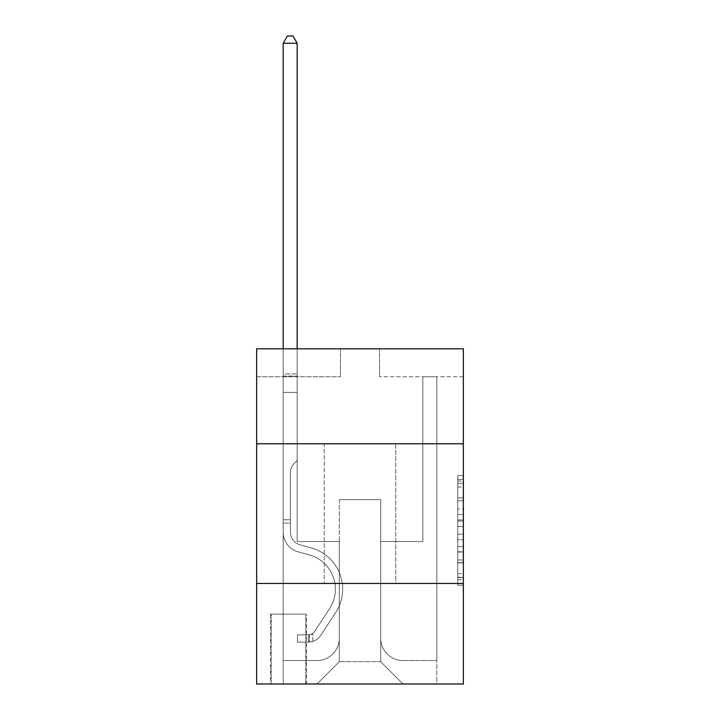 <?xml version="1.0" encoding="UTF-8"?>
<svg xmlns="http://www.w3.org/2000/svg" width="720" height="720" viewBox="0 0 720 720"><rect width="100%" height="100%" fill="white"/><g stroke="black" fill="none" stroke-linecap="round" stroke-linejoin="round"><path stroke-width="0.54" stroke-dasharray="3.6 2.7" d="M457.758 508.995L457.758 526.545L463.347 526.545L463.347 579.726L463.347 481.032L463.347 526.545L457.758 526.545L457.758 479.385L457.758 585.216L457.758 475.551L457.758 577.539L463.347 577.539L457.758 577.539L463.347 577.539L457.758 577.539L457.758 559.989L457.758 585.216L463.347 585.216L463.347 475.551L463.347 577.26L463.347 534.222L457.758 534.222L463.347 534.222L463.347 559.989L463.347 483.219L457.758 483.219L463.347 483.219L463.347 585.216L463.347 481.032L463.347 585.216L457.758 585.216L457.758 475.551L463.347 475.551L463.347 481.032L463.347 475.551L463.347 481.032L463.347 475.551L463.347 479.385L463.347 475.551L457.758 475.551L457.758 483.219L463.347 483.219L457.758 483.219L457.758 508.995L463.347 508.995M395.748 443.79L395.748 583.452L324.252 583.452L395.748 583.452L324.252 583.452L395.748 583.452L395.748 443.79L324.252 443.79L324.252 583.452L324.252 443.79L395.748 443.79M306.369 614.169L270.621 614.169L306.369 614.169L306.369 684L270.621 684L306.369 684M270.621 614.169L270.621 684M463.347 519.957L463.347 514.476L463.347 519.957L457.758 519.957L457.758 497.889L457.758 562.869L457.758 546.552L463.347 546.552L457.758 546.552L457.758 585.216L463.347 585.216L457.758 585.216L463.347 585.216L457.758 585.216L457.758 475.551L463.347 475.551L457.758 475.551L463.347 475.551L457.758 475.551L457.758 519.957L463.347 519.957M463.347 583.452L463.347 684L256.653 684L256.653 583.452L463.347 583.452L463.347 348.831L379.548 348.831L463.347 348.831L463.347 376.758L463.347 348.831L256.653 348.831L340.452 348.831L256.653 348.831L256.653 376.758L340.452 376.758L256.653 376.758L256.653 348.831L256.653 443.79L463.347 443.79L256.653 443.79L256.653 583.452L463.347 583.452L256.653 583.452M463.347 376.758L379.548 376.758L463.347 376.758M422.847 376.758L436.806 376.758L422.847 376.758L436.806 376.758L422.847 376.758L436.806 376.758L422.847 376.758L436.806 376.758L422.847 376.758L436.806 376.758L422.847 376.758L436.806 376.758L422.847 376.758L436.806 376.758L422.847 376.758L436.806 376.758L422.847 376.758L436.806 376.758L422.847 376.758L436.806 376.758L422.847 376.758L436.806 376.758L422.847 376.758L436.806 376.758L422.847 376.758L422.847 541.548L380.673 541.548L380.673 661.653L339.327 661.653L380.673 661.653L403.011 684L436.806 684L436.806 376.758L436.806 684L316.989 684L403.011 684L380.673 661.653L403.011 684L380.673 661.653L380.673 499.653L380.673 638.19A22.347 22.347 0 0 0 403.011 660.537L436.806 660.537L436.806 376.758L436.806 660.537L436.806 376.758L436.806 660.537L436.806 376.758L436.806 660.537L436.806 376.758L436.806 660.537L436.806 376.758L436.806 660.537L436.806 376.758L436.806 660.537L436.806 376.758L436.806 660.537L436.806 376.758L436.806 660.537L436.806 376.758L436.806 660.537L436.806 376.758L436.806 660.537L403.011 660.537A22.347 22.347 0 0 1 380.673 638.19A22.347 22.347 0 0 0 403.011 660.537A22.347 22.347 0 0 1 380.673 638.19A22.347 22.347 0 0 0 403.011 660.537A22.347 22.347 0 0 1 380.673 638.19A22.347 22.347 0 0 0 403.011 660.537A22.347 22.347 0 0 1 380.673 638.19A22.347 22.347 0 0 0 403.011 660.537A22.347 22.347 0 0 1 380.673 638.19A22.347 22.347 0 0 0 403.011 660.537A22.347 22.347 0 0 1 380.673 638.19A22.347 22.347 0 0 0 403.011 660.537A22.347 22.347 0 0 1 380.673 638.19A22.347 22.347 0 0 0 403.011 660.537A22.347 22.347 0 0 1 380.673 638.19A22.347 22.347 0 0 0 403.011 660.537A22.347 22.347 0 0 1 380.673 638.19A22.347 22.347 0 0 0 403.011 660.537A22.347 22.347 0 0 1 380.673 638.19A22.347 22.347 0 0 0 403.011 660.537A22.347 22.347 0 0 1 380.673 638.19L380.673 541.548L380.673 638.19L380.673 541.548L380.673 638.19L380.673 541.548L380.673 638.19L380.673 541.548L380.673 638.19L380.673 541.548L380.673 638.19L380.673 541.548L380.673 638.19L380.673 541.548L380.673 638.19L380.673 541.548L380.673 638.19L380.673 541.548L380.673 638.19L380.673 541.548L380.673 638.19L380.673 541.548L422.847 541.548L380.673 541.548L422.847 541.548L380.673 541.548L422.847 541.548L380.673 541.548L422.847 541.548L380.673 541.548L422.847 541.548L380.673 541.548L422.847 541.548L380.673 541.548L422.847 541.548L380.673 541.548L422.847 541.548L380.673 541.548L422.847 541.548L380.673 541.548L422.847 541.548L380.673 541.548L422.847 541.548L380.673 541.548L422.847 541.548L422.847 376.758M283.194 376.758L297.153 376.758L283.194 376.758L297.153 376.758L283.194 376.758L297.153 376.758L283.194 376.758L297.153 376.758L283.194 376.758L297.153 376.758L283.194 376.758L297.153 376.758L283.194 376.758L297.153 376.758L283.194 376.758L297.153 376.758L283.194 376.758L297.153 376.758L283.194 376.758L297.153 376.758L283.194 376.758L297.153 376.758L283.194 376.758L297.153 376.758L283.194 376.758L283.194 684L316.989 684L339.327 661.653L339.327 541.548L297.153 541.548L297.153 376.758L297.153 541.548L297.153 376.758L297.153 541.548L297.153 376.758L297.153 541.548L297.153 376.758L297.153 541.548L297.153 376.758L297.153 541.548L297.153 376.758L297.153 541.548L297.153 376.758L297.153 541.548L297.153 376.758L297.153 541.548L297.153 376.758L297.153 541.548L297.153 376.758L297.153 541.548L297.153 376.758L297.153 541.548L297.153 376.758L297.153 541.548L339.327 541.548L297.153 541.548L339.327 541.548L297.153 541.548L339.327 541.548L297.153 541.548L339.327 541.548L297.153 541.548L339.327 541.548L297.153 541.548L339.327 541.548L297.153 541.548L339.327 541.548L297.153 541.548L339.327 541.548L297.153 541.548L339.327 541.548L297.153 541.548L339.327 541.548L297.153 541.548L339.327 541.548L297.153 541.548L339.327 541.548L339.327 661.653L316.989 684L339.327 661.653L316.989 684L283.194 684L283.194 376.758L283.194 660.537L316.989 660.537A22.347 22.347 0 0 0 339.327 638.19L339.327 541.548L339.327 638.19A22.347 22.347 0 0 1 316.989 660.537A22.347 22.347 0 0 0 339.327 638.19A22.347 22.347 0 0 1 316.989 660.537A22.347 22.347 0 0 0 339.327 638.19A22.347 22.347 0 0 1 316.989 660.537A22.347 22.347 0 0 0 339.327 638.19A22.347 22.347 0 0 1 316.989 660.537A22.347 22.347 0 0 0 339.327 638.19A22.347 22.347 0 0 1 316.989 660.537A22.347 22.347 0 0 0 339.327 638.19A22.347 22.347 0 0 1 316.989 660.537A22.347 22.347 0 0 0 339.327 638.19A22.347 22.347 0 0 1 316.989 660.537A22.347 22.347 0 0 0 339.327 638.19A22.347 22.347 0 0 1 316.989 660.537A22.347 22.347 0 0 0 339.327 638.19A22.347 22.347 0 0 1 316.989 660.537A22.347 22.347 0 0 0 339.327 638.19A22.347 22.347 0 0 1 316.989 660.537A22.347 22.347 0 0 0 339.327 638.19A22.347 22.347 0 0 1 316.989 660.537L283.194 660.537L316.989 660.537L283.194 660.537L316.989 660.537L283.194 660.537L316.989 660.537L283.194 660.537L316.989 660.537L283.194 660.537L316.989 660.537L283.194 660.537L316.989 660.537L283.194 660.537L316.989 660.537L283.194 660.537L316.989 660.537L283.194 660.537L316.989 660.537L283.194 660.537L316.989 660.537L283.194 660.537L283.194 376.758M271.179 684L305.811 684L271.179 684L271.179 614.169L305.811 614.169L305.811 684L305.811 614.169L271.179 614.169L271.179 684M339.327 499.653L339.327 661.653L339.327 499.653L380.673 499.653L339.327 499.653M379.548 376.758L379.548 348.831L379.548 376.758M340.452 376.758L340.452 348.831L340.452 376.758M463.347 443.79L256.653 443.79M457.758 526.545L463.347 526.545L457.758 526.545M457.758 479.385L457.758 475.551L457.758 479.385L463.347 479.385L457.758 479.385M457.758 562.59L457.758 539.703L457.758 562.59L463.347 562.59L457.758 562.59M457.758 539.703L457.758 534.222L463.347 534.222L457.758 534.222L457.758 539.703L463.347 539.703L457.758 539.703M457.758 497.889L457.758 483.219L457.758 497.889L463.347 497.889L457.758 497.889M457.758 475.551L463.347 475.551L457.758 475.551L457.758 481.032L457.758 475.551L463.347 475.551M457.758 585.216L463.347 585.216L457.758 585.216L457.758 579.726L457.758 585.216M283.194 523.116L283.194 43.263L283.194 392.4L283.194 43.263L297.153 43.263L297.153 373.968L297.153 43.263L283.194 43.263L287.379 36L292.968 36L287.379 36L283.194 43.263L283.194 392.4L283.194 43.263L297.153 43.263L292.968 36L297.153 43.263L297.153 392.4L283.194 392.4L283.194 43.263L287.379 36L292.968 36L287.379 36L283.194 43.263L283.194 392.4L283.194 43.263L297.153 43.263L283.194 43.263L287.379 36L292.968 36L297.153 43.263L292.968 36L287.379 36L283.194 43.263L283.194 392.4L283.194 43.263L297.153 43.263L297.153 373.968L297.153 43.263L283.194 43.263L287.379 36L292.968 36L297.153 43.263L292.968 36L287.379 36L283.194 43.263L283.194 392.4L283.194 43.263L297.153 43.263L297.153 376.047L297.153 43.263L283.194 43.263L287.379 36L292.968 36L297.153 43.263L292.968 36L287.379 36L283.194 43.263L283.194 392.4L283.194 43.263L297.153 43.263L297.153 460.548L294.003 463.698A12.141 12.141 0 0 0 290.448 472.284A12.141 12.141 0 0 1 294.003 463.698L297.153 460.548L297.153 392.4L283.194 392.4L283.194 532.17A20.394 20.394 0 0 0 298.107 551.817A20.394 20.394 0 0 1 283.194 532.17L283.194 392.4L297.153 392.4L297.153 43.263L283.194 43.263L287.379 36L292.968 36L297.153 43.263L292.968 36L287.379 36L283.194 43.263L283.194 392.4L297.153 392.4L297.153 460.548L294.003 463.698A12.141 12.141 0 0 0 290.448 472.284A12.141 12.141 0 0 1 294.003 463.698L297.153 460.548L297.153 376.047L297.153 392.4L283.194 392.4L283.194 532.17A20.394 20.394 0 0 0 298.107 551.817A20.394 20.394 0 0 1 283.194 532.17L283.194 392.4L297.153 392.4L297.153 460.548L294.003 463.698A12.141 12.141 0 0 0 290.448 472.284A12.141 12.141 0 0 1 294.003 463.698L297.153 460.548L297.153 373.968L297.153 392.4L283.194 392.4L283.194 532.17A20.394 20.394 0 0 0 298.107 551.817A20.394 20.394 0 0 1 283.194 532.17L283.194 392.4L297.153 392.4L297.153 460.548L294.003 463.698A12.141 12.141 0 0 0 290.448 472.284A12.141 12.141 0 0 1 294.003 463.698L297.153 460.548L297.153 43.263L297.153 392.4L283.194 392.4L283.194 532.17A20.394 20.394 0 0 0 298.107 551.817L309.474 554.985L298.107 551.817A20.394 20.394 0 0 1 283.194 532.17L283.194 392.4L297.153 392.4L297.153 460.548L294.003 463.698A12.141 12.141 0 0 0 290.448 472.284A12.141 12.141 0 0 1 294.003 463.698L297.153 460.548L297.153 43.263L283.194 43.263L297.153 43.263L292.968 36L297.153 43.263L297.153 392.4L283.194 392.4L283.194 532.17A20.394 20.394 0 0 0 298.107 551.817A20.394 20.394 0 0 1 283.194 532.17L283.194 392.4L297.153 392.4L297.153 460.548L294.003 463.698A12.141 12.141 0 0 0 290.448 472.284A12.141 12.141 0 0 1 294.003 463.698L297.153 460.548L297.153 43.263L283.194 43.263L287.379 36L292.968 36L287.379 36L283.194 43.263L283.194 373.968L283.194 43.263L297.153 43.263L292.968 36L297.153 43.263L297.153 392.4L283.194 392.4L283.194 532.17A20.394 20.394 0 0 0 298.107 551.817A20.394 20.394 0 0 1 283.194 532.17L283.194 392.4L297.153 392.4L297.153 460.548L294.003 463.698A12.141 12.141 0 0 0 290.448 472.284A12.141 12.141 0 0 1 294.003 463.698L297.153 460.548L297.153 43.263L283.194 43.263L287.379 36L292.968 36L287.379 36L283.194 43.263L283.194 376.047L283.194 43.263L297.153 43.263L292.968 36L297.153 43.263L297.153 392.4L283.194 392.4L283.194 532.17A20.394 20.394 0 0 0 298.107 551.817L309.474 554.985L298.107 551.817A20.394 20.394 0 0 1 283.194 532.17L283.194 392.4L297.153 392.4L297.153 460.548L294.003 463.698A12.141 12.141 0 0 0 290.448 472.284A12.141 12.141 0 0 1 294.003 463.698L297.153 460.548L297.153 43.263L283.194 43.263L287.379 36L292.968 36L287.379 36L283.194 43.263L283.194 532.17A20.394 20.394 0 0 0 298.107 551.817A20.394 20.394 0 0 1 283.194 532.17L283.194 392.4L297.153 392.4L297.153 460.548L294.003 463.698A12.141 12.141 0 0 0 290.448 472.284A12.141 12.141 0 0 1 294.003 463.698L297.153 460.548L297.153 392.4L283.194 392.4L283.194 532.17A20.394 20.394 0 0 0 298.107 551.817A20.394 20.394 0 0 1 283.194 532.17L283.194 392.4L297.153 392.4L297.153 376.047L297.153 460.548L294.003 463.698A12.141 12.141 0 0 0 290.448 472.284A12.141 12.141 0 0 1 294.003 463.698L297.153 460.548L297.153 392.4L283.194 392.4L283.194 532.17A20.394 20.394 0 0 0 298.107 551.817L309.474 554.985A35.469 35.469 0 0 1 329.607 608.616A35.469 35.469 0 0 0 309.474 554.985L298.107 551.817A20.394 20.394 0 0 1 283.194 532.17L283.194 392.4L297.153 392.4L297.153 373.968L297.153 460.548L294.003 463.698A12.141 12.141 0 0 0 290.448 472.284A12.141 12.141 0 0 1 294.003 463.698L297.153 460.548L297.153 392.4L283.194 392.4L283.194 532.17A20.394 20.394 0 0 0 298.107 551.817A20.394 20.394 0 0 1 283.194 532.17L283.194 392.4L297.153 392.4L297.153 43.263L292.968 36L297.153 43.263L297.153 460.548L294.003 463.698A12.141 12.141 0 0 0 290.448 472.284A12.141 12.141 0 0 1 294.003 463.698L297.153 460.548L297.153 392.4L283.194 392.4L283.194 532.17L283.194 523.116L290.448 523.116L290.448 519.768L283.194 519.768L290.448 519.768L290.448 532.17L290.448 472.284L290.448 532.17A13.131 13.131 0 0 0 300.051 544.824A13.131 13.131 0 0 1 290.448 532.17L290.448 472.284L290.448 532.17L290.448 519.768L283.194 519.768L290.448 519.768L290.448 532.17A13.131 13.131 0 0 0 300.051 544.824A13.131 13.131 0 0 1 290.448 532.17L290.448 472.284L290.448 532.17A13.131 13.131 0 0 0 300.051 544.824A13.131 13.131 0 0 1 290.448 532.17L290.448 472.284L290.448 532.17L290.448 519.768L283.194 519.768L290.448 519.768L290.448 532.17A13.131 13.131 0 0 0 300.051 544.824L311.418 547.992L300.051 544.824A13.131 13.131 0 0 1 290.448 532.17L290.448 472.284L290.448 532.17A13.131 13.131 0 0 0 300.051 544.824A13.131 13.131 0 0 1 290.448 532.17L290.448 472.284L290.448 532.17L290.448 519.768L283.194 519.768L290.448 519.768L290.448 532.17A13.131 13.131 0 0 0 300.051 544.824A13.131 13.131 0 0 1 290.448 532.17L290.448 472.284L290.448 532.17A13.131 13.131 0 0 0 300.051 544.824L311.418 547.992L300.051 544.824A13.131 13.131 0 0 1 290.448 532.17L290.448 472.284L290.448 532.17L290.448 519.768L283.194 519.768L290.448 519.768L290.448 532.17A13.131 13.131 0 0 0 300.051 544.824A13.131 13.131 0 0 1 290.448 532.17L290.448 472.284L290.448 532.17A13.131 13.131 0 0 0 300.051 544.824A13.131 13.131 0 0 1 290.448 532.17L290.448 472.284L290.448 532.17L290.448 519.768L283.194 519.768L290.448 519.768L290.448 532.17A13.131 13.131 0 0 0 300.051 544.824L311.418 547.992L300.051 544.824A13.131 13.131 0 0 1 290.448 532.17L290.448 472.284L290.448 532.17A13.131 13.131 0 0 0 300.051 544.824A13.131 13.131 0 0 1 290.448 532.17L290.448 472.284L290.448 532.17L290.448 523.116L283.194 523.116M308.61 642.105A14.805 14.805 0 0 0 320.706 635.418L335.682 612.594A42.732 42.732 0 0 0 311.418 547.992A42.732 42.732 0 0 1 335.682 612.594A42.732 42.732 0 0 0 311.418 547.992L300.051 544.824A13.131 13.131 0 0 1 290.448 532.17A13.131 13.131 0 0 0 300.051 544.824L311.418 547.992L300.051 544.824A13.131 13.131 0 0 1 290.448 532.17A13.131 13.131 0 0 0 300.051 544.824A13.131 13.131 0 0 1 290.448 532.17A13.131 13.131 0 0 0 300.051 544.824L311.418 547.992L300.051 544.824A13.131 13.131 0 0 1 290.448 532.17A13.131 13.131 0 0 0 300.051 544.824L311.418 547.992A42.732 42.732 0 0 1 335.682 612.594A42.732 42.732 0 0 0 311.418 547.992L300.051 544.824A13.131 13.131 0 0 1 290.448 532.17A13.131 13.131 0 0 0 300.051 544.824A13.131 13.131 0 0 1 290.448 532.17A13.131 13.131 0 0 0 300.051 544.824L311.418 547.992L300.051 544.824A13.131 13.131 0 0 1 290.448 532.17A13.131 13.131 0 0 0 300.051 544.824L311.418 547.992L300.051 544.824A13.131 13.131 0 0 1 290.448 532.17A13.131 13.131 0 0 0 300.051 544.824A13.131 13.131 0 0 1 290.448 532.17A13.131 13.131 0 0 0 300.051 544.824L311.418 547.992A42.732 42.732 0 0 1 335.682 612.594L320.706 635.418L335.682 612.594A42.732 42.732 0 0 0 311.418 547.992L300.051 544.824A13.131 13.131 0 0 1 290.448 532.17A13.131 13.131 0 0 0 300.051 544.824L311.418 547.992L300.051 544.824A13.131 13.131 0 0 1 290.448 532.17A13.131 13.131 0 0 0 300.051 544.824A13.131 13.131 0 0 1 290.448 532.17A13.131 13.131 0 0 0 300.051 544.824L311.418 547.992L300.051 544.824A13.131 13.131 0 0 1 290.448 532.17A13.131 13.131 0 0 0 300.051 544.824L311.418 547.992A42.732 42.732 0 0 1 335.682 612.594A42.732 42.732 0 0 0 311.418 547.992L300.051 544.824L311.418 547.992A42.732 42.732 0 0 1 335.682 612.594A42.732 42.732 0 0 0 311.418 547.992L300.051 544.824L311.418 547.992A42.732 42.732 0 0 1 335.682 612.594L320.706 635.418L335.682 612.594A42.732 42.732 0 0 0 311.418 547.992L300.051 544.824L311.418 547.992A42.732 42.732 0 0 1 335.682 612.594A42.732 42.732 0 0 0 311.418 547.992L300.051 544.824L311.418 547.992A42.732 42.732 0 0 1 335.682 612.594A42.732 42.732 0 0 0 311.418 547.992L300.051 544.824L311.418 547.992A42.732 42.732 0 0 1 335.682 612.594L320.706 635.418A14.805 14.805 0 0 1 312.795 641.412A14.805 14.805 0 0 0 320.706 635.418L335.682 612.594A42.732 42.732 0 0 0 311.418 547.992L300.051 544.824L311.418 547.992A42.732 42.732 0 0 1 335.682 612.594A42.732 42.732 0 0 0 311.418 547.992L300.051 544.824L311.418 547.992A42.732 42.732 0 0 1 335.682 612.594A42.732 42.732 0 0 0 311.418 547.992L300.051 544.824L311.418 547.992A42.732 42.732 0 0 1 335.682 612.594L320.706 635.418L335.682 612.594A42.732 42.732 0 0 0 311.418 547.992A42.732 42.732 0 0 1 335.682 612.594A42.732 42.732 0 0 0 311.418 547.992A42.732 42.732 0 0 1 335.682 612.594L320.706 635.418L335.682 612.594A42.732 42.732 0 0 0 311.418 547.992A42.732 42.732 0 0 1 335.682 612.594L320.706 635.418A14.805 14.805 0 0 1 312.795 641.412C308.493 642.33 308.493 642.33 312.795 641.412C308.493 642.33 308.493 642.33 312.795 641.412A14.805 14.805 0 0 0 320.706 635.418L335.682 612.594A42.732 42.732 0 0 0 311.418 547.992A42.732 42.732 0 0 1 335.682 612.594A42.732 42.732 0 0 0 311.418 547.992A42.732 42.732 0 0 1 335.682 612.594L320.706 635.418L335.682 612.594A42.732 42.732 0 0 0 311.418 547.992A42.732 42.732 0 0 1 335.682 612.594L320.706 635.418L335.682 612.594A42.732 42.732 0 0 0 311.418 547.992A42.732 42.732 0 0 1 335.682 612.594A42.732 42.732 0 0 0 311.418 547.992A42.732 42.732 0 0 1 335.682 612.594L320.706 635.418A14.805 14.805 0 0 1 312.795 641.412C308.493 642.33 308.493 642.33 312.795 641.412C308.493 642.33 308.493 642.33 312.795 641.412A14.805 14.805 0 0 0 320.706 635.418L335.682 612.594A42.732 42.732 0 0 0 311.418 547.992A42.732 42.732 0 0 1 335.682 612.594L320.706 635.418L335.682 612.594A42.732 42.732 0 0 0 311.418 547.992A42.732 42.732 0 0 1 335.682 612.594A42.732 42.732 0 0 0 311.418 547.992A42.732 42.732 0 0 1 335.682 612.594L320.706 635.418L335.682 612.594A42.732 42.732 0 0 0 311.418 547.992A42.732 42.732 0 0 1 335.682 612.594L320.706 635.418A14.805 14.805 0 0 1 312.795 641.412C308.493 642.33 308.493 642.33 312.795 641.412C308.493 642.33 308.493 642.33 312.795 641.412A14.805 14.805 0 0 0 320.706 635.418L335.682 612.594L320.706 635.418A14.805 14.805 0 0 1 312.795 641.412C308.493 642.33 308.493 642.33 312.795 641.412C308.493 642.33 308.493 642.33 312.795 641.412A14.805 14.805 0 0 0 320.706 635.418L335.682 612.594L320.706 635.418A14.805 14.805 0 0 1 312.795 641.412C308.493 642.33 308.493 642.33 312.795 641.412C308.493 642.33 308.493 642.33 312.795 641.412A14.805 14.805 0 0 0 320.706 635.418L335.682 612.594L320.706 635.418A14.805 14.805 0 0 1 312.795 641.412C308.493 642.33 308.493 642.33 312.795 641.412C308.493 642.33 308.493 642.33 312.795 641.412A14.805 14.805 0 0 0 320.706 635.418L335.682 612.594L320.706 635.418A14.805 14.805 0 0 1 312.795 641.412C308.493 642.33 308.493 642.33 312.795 641.412C308.493 642.33 308.493 642.33 312.795 641.412A14.805 14.805 0 0 0 320.706 635.418L335.682 612.594L320.706 635.418A14.805 14.805 0 0 1 312.795 641.412C308.493 642.33 308.493 642.33 312.795 641.412C308.493 642.33 308.493 642.33 312.795 641.412A14.805 14.805 0 0 0 320.706 635.418L335.682 612.594L320.706 635.418A14.805 14.805 0 0 1 312.795 641.412C308.493 642.33 308.493 642.33 312.795 641.412C308.493 642.33 308.493 642.33 312.795 641.412A14.805 14.805 0 0 0 320.706 635.418L335.682 612.594L320.706 635.418A14.805 14.805 0 0 1 312.795 641.412C308.493 642.33 308.493 642.33 312.795 641.412C308.493 642.33 308.493 642.33 312.795 641.412A14.805 14.805 0 0 0 320.706 635.418L335.682 612.594L320.706 635.418A14.805 14.805 0 0 1 312.795 641.412C308.493 642.33 308.493 642.33 312.795 641.412C308.493 642.33 308.493 642.33 312.795 641.412A14.805 14.805 0 0 0 320.706 635.418A14.805 14.805 0 0 1 308.61 642.105L308.61 634.833A7.542 7.542 0 0 0 314.631 631.44L329.607 608.616A35.469 35.469 0 0 0 309.474 554.985L298.107 551.817A20.394 20.394 0 0 1 283.194 532.17A20.394 20.394 0 0 0 298.107 551.817L309.474 554.985L298.107 551.817A20.394 20.394 0 0 1 283.194 532.17A20.394 20.394 0 0 0 298.107 551.817A20.394 20.394 0 0 1 283.194 532.17A20.394 20.394 0 0 0 298.107 551.817L309.474 554.985A35.469 35.469 0 0 1 329.607 608.616A35.469 35.469 0 0 0 309.474 554.985L298.107 551.817A20.394 20.394 0 0 1 283.194 532.17A20.394 20.394 0 0 0 298.107 551.817L309.474 554.985L298.107 551.817A20.394 20.394 0 0 1 283.194 532.17A20.394 20.394 0 0 0 298.107 551.817A20.394 20.394 0 0 1 283.194 532.17A20.394 20.394 0 0 0 298.107 551.817L309.474 554.985L298.107 551.817A20.394 20.394 0 0 1 283.194 532.17A20.394 20.394 0 0 0 298.107 551.817L309.474 554.985A35.469 35.469 0 0 1 329.607 608.616L314.631 631.44L329.607 608.616A35.469 35.469 0 0 0 309.474 554.985L298.107 551.817A20.394 20.394 0 0 1 283.194 532.17A20.394 20.394 0 0 0 298.107 551.817A20.394 20.394 0 0 1 283.194 532.17A20.394 20.394 0 0 0 298.107 551.817L309.474 554.985L298.107 551.817A20.394 20.394 0 0 1 283.194 532.17A20.394 20.394 0 0 0 298.107 551.817L309.474 554.985L298.107 551.817A20.394 20.394 0 0 1 283.194 532.17A20.394 20.394 0 0 0 298.107 551.817A20.394 20.394 0 0 1 283.194 532.17A20.394 20.394 0 0 0 298.107 551.817L309.474 554.985A35.469 35.469 0 0 1 329.607 608.616A35.469 35.469 0 0 0 309.474 554.985L298.107 551.817A20.394 20.394 0 0 1 283.194 532.17A20.394 20.394 0 0 0 298.107 551.817L309.474 554.985A35.469 35.469 0 0 1 329.607 608.616A35.469 35.469 0 0 0 309.474 554.985L298.107 551.817L309.474 554.985A35.469 35.469 0 0 1 329.607 608.616L314.631 631.44L329.607 608.616A35.469 35.469 0 0 0 309.474 554.985L298.107 551.817L309.474 554.985A35.469 35.469 0 0 1 329.607 608.616A35.469 35.469 0 0 0 309.474 554.985L298.107 551.817L309.474 554.985A35.469 35.469 0 0 1 329.607 608.616A35.469 35.469 0 0 0 309.474 554.985L298.107 551.817L309.474 554.985A35.469 35.469 0 0 1 329.607 608.616L314.631 631.44A7.542 7.542 0 0 1 312.795 633.375C308.565 635.319 308.565 635.319 312.795 633.375C308.565 635.319 308.565 635.319 312.795 633.375A7.542 7.542 0 0 0 314.631 631.44L329.607 608.616A35.469 35.469 0 0 0 309.474 554.985L298.107 551.817L309.474 554.985A35.469 35.469 0 0 1 329.607 608.616A35.469 35.469 0 0 0 309.474 554.985L298.107 551.817L309.474 554.985A35.469 35.469 0 0 1 329.607 608.616A35.469 35.469 0 0 0 309.474 554.985L298.107 551.817L309.474 554.985A35.469 35.469 0 0 1 329.607 608.616L314.631 631.44L329.607 608.616A35.469 35.469 0 0 0 309.474 554.985A35.469 35.469 0 0 1 329.607 608.616A35.469 35.469 0 0 0 309.474 554.985A35.469 35.469 0 0 1 329.607 608.616L314.631 631.44L329.607 608.616A35.469 35.469 0 0 0 309.474 554.985A35.469 35.469 0 0 1 329.607 608.616L314.631 631.44A7.542 7.542 0 0 1 312.795 633.375C308.565 635.319 308.565 635.319 312.795 633.375C308.565 635.319 308.565 635.319 312.795 633.375A7.542 7.542 0 0 0 314.631 631.44L329.607 608.616A35.469 35.469 0 0 0 309.474 554.985A35.469 35.469 0 0 1 329.607 608.616A35.469 35.469 0 0 0 309.474 554.985A35.469 35.469 0 0 1 329.607 608.616L314.631 631.44L329.607 608.616A35.469 35.469 0 0 0 309.474 554.985A35.469 35.469 0 0 1 329.607 608.616L314.631 631.44L329.607 608.616A35.469 35.469 0 0 0 309.474 554.985A35.469 35.469 0 0 1 329.607 608.616A35.469 35.469 0 0 0 309.474 554.985A35.469 35.469 0 0 1 329.607 608.616L314.631 631.44A7.542 7.542 0 0 1 312.795 633.375C308.565 635.319 308.565 635.319 312.795 633.375C308.565 635.319 308.565 635.319 312.795 633.375A7.542 7.542 0 0 0 314.631 631.44L329.607 608.616A35.469 35.469 0 0 0 309.474 554.985A35.469 35.469 0 0 1 329.607 608.616L314.631 631.44L329.607 608.616A35.469 35.469 0 0 0 309.474 554.985A35.469 35.469 0 0 1 329.607 608.616A35.469 35.469 0 0 0 309.474 554.985A35.469 35.469 0 0 1 329.607 608.616L314.631 631.44L329.607 608.616A35.469 35.469 0 0 0 309.474 554.985A35.469 35.469 0 0 1 329.607 608.616L314.631 631.44A7.542 7.542 0 0 1 312.795 633.375C308.565 635.319 308.565 635.319 312.795 633.375C308.565 635.319 308.565 635.319 312.795 633.375A7.542 7.542 0 0 0 314.631 631.44L329.607 608.616L314.631 631.44A7.542 7.542 0 0 1 312.795 633.375C308.565 635.319 308.565 635.319 312.795 633.375C308.565 635.319 308.565 635.319 312.795 633.375A7.542 7.542 0 0 0 314.631 631.44L329.607 608.616L314.631 631.44A7.542 7.542 0 0 1 312.795 633.375C308.565 635.319 308.565 635.319 312.795 633.375C308.565 635.319 308.565 635.319 312.795 633.375A7.542 7.542 0 0 0 314.631 631.44L329.607 608.616L314.631 631.44A7.542 7.542 0 0 1 312.795 633.375C308.565 635.319 308.565 635.319 312.795 633.375C308.565 635.319 308.565 635.319 312.795 633.375A7.542 7.542 0 0 0 314.631 631.44L329.607 608.616L314.631 631.44A7.542 7.542 0 0 1 312.795 633.375C308.565 635.319 308.565 635.319 312.795 633.375C308.565 635.319 308.565 635.319 312.795 633.375A7.542 7.542 0 0 0 314.631 631.44L329.607 608.616L314.631 631.44A7.542 7.542 0 0 1 312.795 633.375C308.565 635.319 308.565 635.319 312.795 633.375C308.565 635.319 308.565 635.319 312.795 633.375A7.542 7.542 0 0 0 314.631 631.44L329.607 608.616L314.631 631.44A7.542 7.542 0 0 1 312.795 633.375C308.565 635.319 308.565 635.319 312.795 633.375C308.565 635.319 308.565 635.319 312.795 633.375A7.542 7.542 0 0 0 314.631 631.44L329.607 608.616L314.631 631.44A7.542 7.542 0 0 1 312.795 633.375C308.565 635.319 308.565 635.319 312.795 633.375C308.565 635.319 308.565 635.319 312.795 633.375A7.542 7.542 0 0 0 314.631 631.44L329.607 608.616L314.631 631.44A7.542 7.542 0 0 1 312.795 633.375C308.565 635.319 308.565 635.319 312.795 633.375C308.565 635.319 308.565 635.319 312.795 633.375A7.542 7.542 0 0 0 314.631 631.44A7.542 7.542 0 0 1 308.61 634.833L308.61 642.105L297.432 642.105L308.61 642.105A14.805 14.805 0 0 0 320.706 635.418A14.805 14.805 0 0 1 308.61 642.105L308.61 634.833L297.432 634.842L308.61 634.833A7.542 7.542 0 0 0 314.631 631.44A7.542 7.542 0 0 1 308.61 634.833L308.61 642.105L297.432 642.105L297.432 634.842L297.432 642.105L308.61 642.105A14.805 14.805 0 0 0 320.706 635.418A14.805 14.805 0 0 1 308.61 642.105L308.61 634.833L297.432 634.842L308.61 634.833A7.542 7.542 0 0 0 314.631 631.44A7.542 7.542 0 0 1 308.61 634.833L308.61 642.105L297.432 642.105L297.432 634.842L297.432 642.105L308.61 642.105A14.805 14.805 0 0 0 320.706 635.418A14.805 14.805 0 0 1 308.61 642.105L308.61 634.833L297.432 634.842L308.61 634.833A7.542 7.542 0 0 0 314.631 631.44A7.542 7.542 0 0 1 308.61 634.833L308.61 642.105L297.432 642.105L297.432 634.842L297.432 642.105L308.61 642.105A14.805 14.805 0 0 0 320.706 635.418A14.805 14.805 0 0 1 308.61 642.105L308.61 634.833L297.432 634.842L308.61 634.833A7.542 7.542 0 0 0 314.631 631.44A7.542 7.542 0 0 1 308.61 634.833L308.61 642.105L297.432 642.105L297.432 634.842L297.432 642.105L308.61 642.105A14.805 14.805 0 0 0 320.706 635.418A14.805 14.805 0 0 1 308.61 642.105L308.61 634.833L297.432 634.842L308.61 634.833A7.542 7.542 0 0 0 314.631 631.44A7.542 7.542 0 0 1 308.61 634.833L308.61 642.105L297.432 642.105L297.432 634.842L297.432 642.105L308.61 642.105A14.805 14.805 0 0 0 320.706 635.418A14.805 14.805 0 0 1 308.61 642.105L308.61 634.833L297.432 634.842L308.61 634.833A7.542 7.542 0 0 0 314.631 631.44A7.542 7.542 0 0 1 308.61 634.833L308.61 642.105L297.432 642.105L297.432 634.842L297.432 642.105L308.61 642.105A14.805 14.805 0 0 0 320.706 635.418A14.805 14.805 0 0 1 308.61 642.105L308.61 634.833L297.432 634.842L308.61 634.833A7.542 7.542 0 0 0 314.631 631.44A7.542 7.542 0 0 1 308.61 634.833L308.61 642.105L297.432 642.105L297.432 634.842L297.432 642.105L308.61 642.105A14.805 14.805 0 0 0 320.706 635.418A14.805 14.805 0 0 1 308.61 642.105L308.61 634.833L297.432 634.842L308.61 634.833A7.542 7.542 0 0 0 314.631 631.44A7.542 7.542 0 0 1 308.61 634.833L308.61 642.105L297.432 642.105L297.432 634.842L297.432 642.105L308.61 642.105A14.805 14.805 0 0 0 320.706 635.418A14.805 14.805 0 0 1 308.61 642.105L308.61 634.833L297.432 634.842L308.61 634.833A7.542 7.542 0 0 0 314.631 631.44A7.542 7.542 0 0 1 308.61 634.833L308.61 642.105L297.432 642.105L297.432 634.842L297.432 642.105L308.61 642.105A14.805 14.805 0 0 0 320.706 635.418A14.805 14.805 0 0 1 308.61 642.105L308.61 634.833L297.432 634.842L308.61 634.833A7.542 7.542 0 0 0 314.631 631.44A7.542 7.542 0 0 1 308.61 634.833L308.61 642.105L297.432 642.105L297.432 634.842L297.432 642.105L308.61 642.105A14.805 14.805 0 0 0 320.706 635.418A14.805 14.805 0 0 1 308.61 642.105L308.61 634.833L297.432 634.842L308.61 634.833A7.542 7.542 0 0 0 314.631 631.44A7.542 7.542 0 0 1 308.61 634.833L308.61 642.105L297.432 642.105L297.432 634.842L297.432 642.105L308.61 642.105M283.194 348.831L283.194 43.263L297.153 43.263L283.194 43.263L287.379 36L292.968 36L287.379 36L283.194 43.263L283.194 373.968L283.194 43.263L297.153 43.263L292.968 36L297.153 43.263L297.153 373.968L297.153 43.263L283.194 43.263L287.379 36L292.968 36L287.379 36L283.194 43.263L297.153 43.263L292.968 36L297.153 43.263L297.153 348.831M297.432 634.842L308.331 634.842L297.432 634.842L297.432 642.105L297.432 634.842M283.194 373.968L283.194 376.047L283.194 373.968L297.153 373.968L283.194 373.968M312.795 641.412C308.493 642.33 308.493 642.33 312.795 641.412C308.493 642.33 308.493 642.33 312.795 641.412L312.795 633.375L312.795 641.412M297.153 43.263L292.968 36L287.379 36L283.194 43.263M457.758 559.989L463.347 559.989L457.758 559.989M457.758 551.763L463.347 551.763M457.758 500.769L463.347 500.769L457.758 500.769M457.758 481.032L463.347 481.032M457.758 579.726L463.347 579.726M457.758 573.696L463.347 573.696M457.758 487.062L463.347 487.062M457.758 521.055L463.347 521.055L457.758 521.055M457.758 552.042L463.347 552.042L457.758 552.042M457.758 562.869L463.347 562.869L457.758 562.869M457.758 514.476L463.347 514.476L457.758 514.476M283.194 376.047L297.153 376.047L283.194 376.047M457.758 577.26L463.347 577.26M457.758 577.539L463.347 577.539M457.758 483.219L463.347 483.219M309.447 634.761L309.447 642.06L309.447 634.761"/><path stroke-width="1.08" d="M463.347 443.79L463.347 348.831L256.653 348.831L256.653 443.79L463.347 443.79L463.347 684L256.653 684L256.653 443.79M463.347 583.452L256.653 583.452M297.153 348.831L297.153 43.263L283.194 43.263L283.194 348.831M283.194 43.263L287.379 36L292.968 36L297.153 43.263"/></g></svg>
